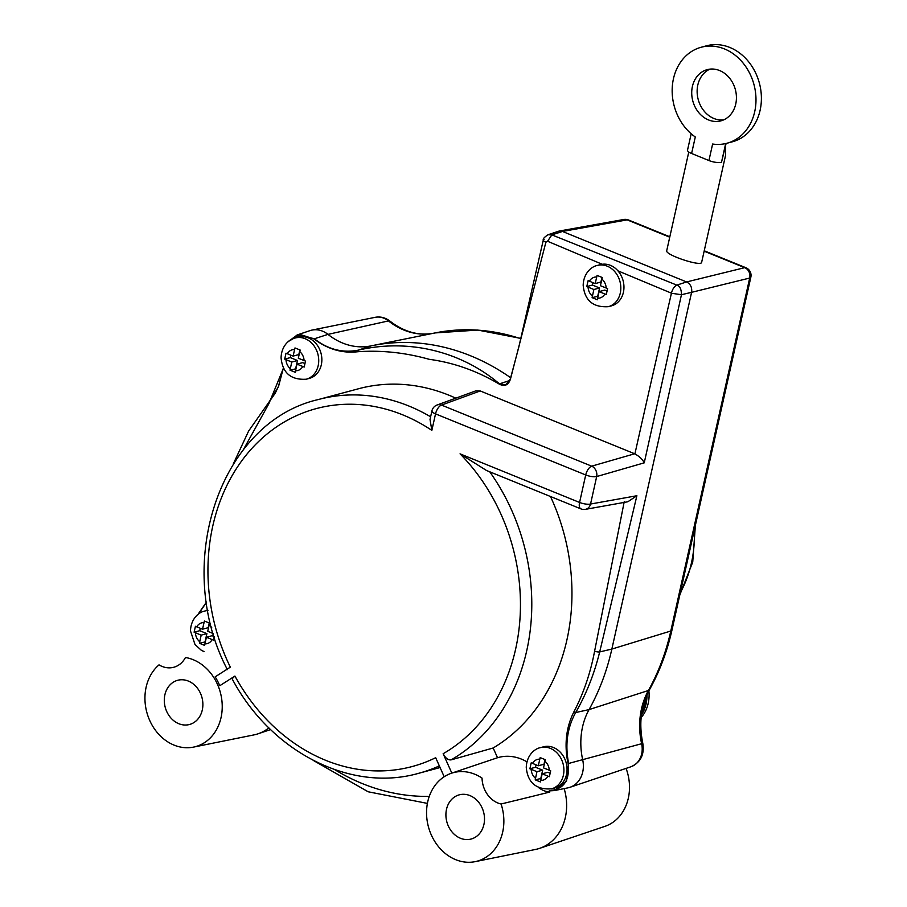 <?xml version="1.0" encoding="UTF-8"?>
<svg xmlns="http://www.w3.org/2000/svg" width="907" height="907" viewBox="0 0 907 907"><rect width="100%" height="100%" fill="white"/><g stroke="black" fill="none" stroke-linecap="round" stroke-linejoin="round"><path stroke-width="1.36" d="M688.787 152.002L666.713 250.706C664.876 254.867 701.508 267.021 701.655 262.304L725.566 155.324L725.6 145.755M691.191 133.782L687.529 150.12A9.274 2.755 12.6 0 0 691.599 153.487L708.934 160.539A9.274 2.755 12.6 0 0 721.496 162.285L726.11 143.465M691.599 153.487L695.295 136.98A49.704 41.303 75 0 1 672.28 86.97A49.704 41.303 75 0 1 701.19 47.243A49.704 41.303 75 0 1 753.966 84.544A49.704 41.303 75 0 1 726.961 143.249A49.704 41.303 75 0 1 712.619 144.032L708.934 160.539M735.736 104.056A26.507 22.029 75 0 1 720.94 120.846A26.507 22.029 75 0 1 692.801 100.96A26.507 22.029 75 0 1 707.199 69.646A26.507 22.029 75 0 1 729.375 77.877A26.507 22.029 75 0 1 735.736 104.056M709.966 69.125A26.507 22.029 -105 0 0 698.209 99.498A26.507 22.029 -105 0 0 723.593 119.917M726.961 143.249L732.368 141.798A49.704 41.303 -105 0 0 759.374 83.093A49.704 41.303 -105 0 0 706.598 45.792L701.19 47.243M592.112 297.643L593.87 289.514L586.784 286.589L588.11 280.66L595.196 283.585L597.089 275.411L602.282 277.531L600.4 285.694L607.611 288.585L606.284 294.514L599.073 291.623L597.316 299.763L592.112 297.643L598.042 296.249M593.87 289.514L599.572 287.984L597.747 296.135M586.784 286.589L592.418 285.07L599.572 287.984M592.951 282.667L592.418 285.07M595.196 283.585L600.899 282.054L601.931 277.395M599.073 291.623L604.765 290.093L607.044 291.022M535.209 779.839L536.955 771.698L529.881 768.773L531.207 762.844L538.282 765.769L540.175 757.606L545.368 759.715L543.486 767.889L550.696 770.78L549.37 776.709L542.159 773.818L540.402 781.947L535.209 779.839L541.128 778.444M536.955 771.698L542.658 770.168L540.833 778.319M529.881 768.773L535.504 767.265L542.658 770.168M536.048 764.862L535.504 767.265M538.282 765.769L543.985 764.238L545.028 759.578M542.159 773.818L547.851 772.288L550.13 773.206M206.388 637.247L212.079 635.728L214.347 636.646L213.599 640.138L206.388 637.247L204.631 645.387L199.427 643.267L205.356 641.884M199.427 643.267L201.184 635.138L206.887 633.608L205.061 641.759M201.184 635.138L194.109 632.213L195.436 626.284L202.51 629.209L208.213 627.678L209.256 623.018M194.109 632.213L199.733 630.705L206.887 633.608M200.277 628.302L199.733 630.705M202.51 629.209L204.404 621.034L209.596 623.154L207.714 631.317L213.451 633.653M290.013 370.169L291.771 362.04L284.696 359.115L286.011 353.186L293.097 356.111L294.99 347.937L300.183 350.057L298.301 358.22L305.512 361.111L304.185 367.04L296.974 364.149L295.217 372.289L290.013 370.169L295.943 368.786M291.771 362.04L297.473 360.51L295.648 368.661M284.696 359.115L290.319 357.607L297.473 360.51M290.864 355.204L290.319 357.607M293.097 356.111L298.8 354.58L299.843 349.921M296.974 364.149L302.666 362.63L304.945 363.548M540.391 747.651L543.52 746.812A21.337 17.732 75 0 1 561.376 753.445A21.337 17.732 75 0 1 566.49 774.521A21.337 17.732 75 0 1 554.585 788.036L551.445 788.875A21.337 17.732 -105 0 0 563.36 775.36A21.337 17.732 -105 0 0 558.236 754.284A21.337 17.732 -105 0 0 540.391 747.651C535.175 748.49 526.593 754.953 526.264 767.492C527.761 782.673 536.15 789.804 551.445 788.875M207.941 610.592A21.337 17.732 -105 0 0 204.619 611.091L207.748 610.252A21.337 17.732 75 0 1 207.873 610.218M597.305 265.468L600.434 264.629A21.337 17.732 75 0 1 602.237 264.266A21.337 17.732 75 0 1 617.939 270.842A21.337 17.732 75 0 1 623.574 291.487A21.337 17.732 75 0 1 611.499 305.84L608.359 306.679A21.337 17.732 -105 0 0 620.263 293.165A21.337 17.732 -105 0 0 615.15 272.089A21.337 17.732 -105 0 0 597.305 265.468C592.078 266.295 583.507 272.758 583.178 285.308C584.664 300.489 593.065 307.609 608.359 306.679M295.206 337.994L298.335 337.155A21.337 17.732 75 0 1 316.18 343.776A21.337 17.732 75 0 1 321.305 364.852A21.337 17.732 75 0 1 309.4 378.366L306.26 379.217A21.337 17.732 -105 0 0 318.176 365.691A21.337 17.732 -105 0 0 313.051 344.615A21.337 17.732 -105 0 0 295.206 337.994C289.979 338.833 281.408 345.295 281.079 357.834C282.565 373.015 290.966 380.135 306.26 379.217M480.222 390.951L475.914 390.826L437.129 404.976A8.22 6.871 69.9 0 1 441.505 405.089L480.222 390.951L634.685 453.772L591.681 466.164L441.505 405.089A8.22 3.866 -67.9 0 0 435.53 413.875L585.718 474.962A8.22 3.866 -67.9 0 1 591.681 466.164A8.22 6.598 -106.1 0 1 596.681 476.549A8.22 2.438 12.6 0 1 585.718 474.962L579.573 502.455A8.22 2.438 12.6 0 0 590.548 504.031L596.681 476.549L644.231 462.842A24617.012 12294.907 112.9 0 0 681.452 294.707C681.406 289.163 679.865 285.966 676.826 285.115A30597.577 9952.08 11.6 0 0 551.864 234.89L548.032 234.732C544.336 237.18 542.771 238.949 543.304 240.038L518.77 347.245L510.256 379.251L505.607 384.874L499.326 383.752C461.686 351.859 409.306 338.243 358.458 350.113C342.665 353.242 327.915 349.433 314.219 338.674L297.269 334.921L288.052 341.78M431.925 410.905L430.02 419.465L431.845 430.383L435.53 413.875A8.22 2.438 12.6 0 1 431.925 410.905A8.22 8.22 0 0 1 437.129 404.976M198.803 613.177L206.524 602.021M206.524 602.055L198.882 613.359L206.558 602.282M283.438 367.845L278.29 386.994L268.755 402.538A1.304 0.68 -143.7 0 0 268.585 402.663L248.631 431.029L233.28 463.953M288.551 341.361L300.432 334.57L313.958 338.912C327.801 349.308 342.495 353.571 358.027 351.712C381.62 350.102 405.338 352.63 429.181 359.308C453.534 362.585 476.833 370.816 499.077 384.001C504.451 386.847 508.215 385.305 510.38 379.353L545.889 242.203C543.248 240.967 542.658 240.038 544.132 239.414M617.939 270.842A29218.37 24280.016 -105 0 0 671.373 293.142C672.552 288.982 674.366 286.306 676.826 285.115L686.599 281.941L562.465 231.455L551.864 234.89L547.556 241.251A32619.87 27106.613 -105 0 0 602.237 264.266M671.373 293.142L671.429 293.256A24546.005 20397.353 -105 0 0 634.911 453.874C639.605 456.561 642.712 459.554 644.231 462.842M203.724 651.679A24.92 20.702 75 0 1 202.919 651.09M430.61 416.789A193.497 160.788 -105 0 0 318.459 399.511L358.628 388.729A193.497 160.788 75 0 1 455.79 398.173M624.265 501.548L594.595 651.192C590.48 672.971 583.586 693.209 573.893 711.882C567.136 725.237 564.766 740.01 566.796 756.2A69.329 57.617 -105 0 0 568.145 763.592C569.947 780.564 563.678 789.578 549.347 790.621A48.819 40.566 75 0 1 549.801 792.038A15448.5 8950.934 -114.1 0 1 501.072 803.987A24.92 20.702 75 0 1 482.048 778.115A45.826 38.083 75 0 0 451.425 773.24L475.347 765.179M549.801 792.038A24.92 20.702 75 0 1 538.69 787.65M193.531 747.107A45.826 38.083 75 0 0 222.022 701.803A45.826 38.083 75 0 0 185.459 657.496A24.92 20.702 75 0 1 173.736 667.269A24.92 20.702 75 0 1 159.008 664.865A45.826 38.083 75 0 0 149.213 719.296A45.826 38.083 75 0 0 193.531 747.107L253.903 734.908A49.704 41.303 75 0 0 258.064 733.797A49.704 41.303 75 0 0 268.869 727.856M501.072 803.987A45.826 38.083 75 0 1 475.155 861.65A45.826 38.083 75 0 1 428.421 826.799A45.826 38.083 75 0 1 451.425 773.24M446.505 809.327A22.879 19.013 75 0 1 459.271 794.838A22.879 19.013 75 0 1 478.42 801.935A22.879 19.013 75 0 1 483.907 824.531A22.879 19.013 75 0 1 471.141 839.032A22.879 19.013 75 0 1 451.992 831.923A22.879 19.013 75 0 1 446.505 809.327M164.893 694.785A22.879 19.013 75 0 1 177.659 680.295A22.879 19.013 75 0 1 196.796 687.404A22.879 19.013 75 0 1 202.284 710A22.879 19.013 75 0 1 189.518 724.489A22.879 19.013 75 0 1 170.38 717.392A22.879 19.013 75 0 1 164.893 694.785M636.884 495.732L627.871 501.752L585.434 509.349A8.22 6.768 -100.2 0 0 590.548 504.031L636.884 495.732L599.686 651.929C594.289 673.867 586.285 694.082 575.684 712.539C567.249 727.709 564.902 744.692 568.632 763.479L566.535 781.052L554.358 790.587L567.929 787.843A24.648 20.487 -105 0 0 569.993 787.287A24.648 20.487 -105 0 0 582.679 759.76A66.268 55.066 75 0 1 589.062 709.603A231.931 192.726 -105 0 0 611.851 649.072L691.599 292.326L681.452 294.707L671.429 293.256M549.347 790.621L554.358 790.587L549.551 790.859M550.492 496.514A193.497 160.788 75 0 1 493.17 747.992L497.524 757.73A48.819 40.566 75 0 1 526.922 761.846M580.888 508.872A8.22 3.866 112.1 0 1 579.573 502.455L460.053 453.84L486.515 470.495L580.888 508.872A8.22 8.22 0 0 0 585.434 509.349M444.192 776.743L435.677 757.696A185.277 153.963 75 0 1 234.924 676.055L219.743 685.749A45.928 38.162 -105 0 0 215.14 676.86L230.333 667.155A185.277 153.963 75 0 1 248.62 452.128A185.277 153.963 75 0 1 431.845 430.383M460.053 453.84A185.277 153.963 75 0 1 443.149 753.717L451.822 773.104M234.924 676.055L232.113 678.753M497.524 757.73A50640.837 29116.321 61.6 0 0 475.37 765.179M443.149 753.717C445.45 758.161 448.103 760.213 451.108 759.873L493.17 747.992M510.63 377.709A231.931 192.726 -105 0 0 371.983 345.68A231.931 192.726 -105 0 0 371.054 345.873A66.268 55.066 75 0 1 370.793 345.93A66.268 55.066 75 0 1 327.971 334.377A24.648 20.487 -105 0 0 312.042 330.08A24.648 20.487 -105 0 0 309.979 330.636L297.065 334.989M548.021 234.743L559.097 231.07L562.465 231.455L627.168 219.868L669.74 237.18M686.599 281.941C690.567 284.061 692.234 287.519 691.599 292.326L749.692 278.052L670.795 631.023A8.22 2.438 12.6 0 0 671.951 630.127L750.849 277.157A8.22 2.438 -167.4 0 1 749.692 278.052A8.22 7.041 76.2 0 0 744.692 267.667L686.599 281.941M564.154 788.614A49.704 41.303 75 0 1 539.676 848.328A49.704 41.303 75 0 1 535.515 849.451L475.155 861.65M641.419 714.977A34.455 28.639 -105 0 0 646.963 694.796M641.136 717.539A34.455 28.639 -105 0 0 648.879 690.839M641.884 711.848A33.128 27.527 -105 0 0 645.795 697.596M539.676 848.328L604.89 826.368A45.373 37.709 -105 0 0 626.079 768.399M721.496 162.285L725.679 143.567M589.414 281.227A10.737 8.923 75 0 1 596.67 276.986M601.874 279.107A10.737 8.923 75 0 1 606.171 288.052M592.396 296.101A10.737 8.923 75 0 1 588.087 287.156M604.856 293.981A10.737 8.923 75 0 1 597.6 298.222M532.511 763.422A10.737 8.923 75 0 1 539.756 759.182M544.96 761.29A10.737 8.923 75 0 1 549.268 770.236M535.493 778.297A10.737 8.923 75 0 1 531.185 769.351M547.941 776.165A10.737 8.923 75 0 1 540.685 780.405M196.728 626.862A10.737 8.923 75 0 1 203.984 622.61M209.188 624.73A10.737 8.923 75 0 1 211.841 627.927M199.71 641.725A10.737 8.923 75 0 1 195.413 632.791M212.17 639.605A10.737 8.923 75 0 1 204.914 643.845M287.315 353.764A10.737 8.923 75 0 1 294.571 349.524M299.775 351.633A10.737 8.923 75 0 1 304.083 360.578M290.297 368.627A10.737 8.923 75 0 1 285.988 359.694M302.757 366.507A10.737 8.923 75 0 1 295.501 370.748M197.975 614.458L198.882 613.359M243.28 449.872L268.88 403.694A1.304 0.68 -143.7 0 1 268.585 402.663L275.104 393.389L278.619 386.167L283.403 367.788M268.88 403.694L283.517 367.993M313.958 338.912L327.971 334.377L388.479 320.908A70.315 58.433 -105 0 0 433.331 333.277M358.027 351.712L358.458 350.113L371.054 345.873M499.077 384.001L509.927 380.418M510.278 379.296L505.834 384.795M545.889 242.203L547.556 241.251M429.272 796.369A223.111 185.402 75 0 1 334.694 769.624M594.595 651.192A3.809 0.941 11.8 0 0 599.686 651.929L611.851 649.072L670.795 631.023A227.884 189.37 75 0 1 648.403 690.499A8.22 3.469 29.1 0 0 649.514 689.671C659.672 671.384 667.144 651.543 671.951 630.127M573.893 711.882L575.684 712.539L589.062 709.603L648.403 690.499A70.315 58.433 -105 0 0 641.623 743.717L642.802 743.332C644.56 754.59 640.637 762.39 631.023 766.732L569.993 787.287M568.145 763.592L641.623 743.717A20.6 17.12 75 0 1 631.023 766.732M694.308 530.096A114.77 95.371 75 0 1 680.307 592.724M451.108 759.873A193.497 160.788 -105 0 0 489.723 471.799M440.088 767.56L418.773 773.274A193.497 160.788 -105 0 0 439.351 765.905M520.799 338.402L477.819 330.069L435.111 332.926A227.884 189.37 75 0 1 520.731 338.708M623.857 219.471A8.22 6.768 79.8 0 1 627.168 219.868A8.22 3.866 112.1 0 1 628.404 219.948A8.22 8.22 0 0 0 623.857 219.471L559.097 231.07M750.849 277.157A8.22 8.22 0 0 0 745.928 267.746A8.22 3.866 112.1 0 0 744.692 267.667L704.138 251.171M389.931 321.112A8.22 3.027 128.6 0 0 388.479 320.908A20.6 17.12 75 0 0 375.169 317.325C380.532 316.362 385.452 317.631 389.931 321.112C404.125 332.019 418.785 336.043 433.92 333.164M204.619 611.091C199.404 611.93 190.821 618.393 190.493 630.932L194.982 644.48L201.195 650.172L204.052 651.577M297.269 334.921L288.018 341.814M313.164 760.349L368.151 791.777L427.401 803.398M318.459 399.511C219.494 422.027 172.353 564.936 227.385 669.627M695.374 525.346L692.733 562.091L679.819 594.913M232.101 678.753C270.717 751.835 350.68 792.865 418.773 773.274M270.615 729.568L258.064 733.797M745.928 267.746L704.229 250.785M669.831 236.795L628.404 219.948M642.802 743.332C638.732 723.435 640.966 705.544 649.514 689.671M435.111 332.926L371.983 345.68M375.169 317.325L312.042 330.08"/></g></svg>
